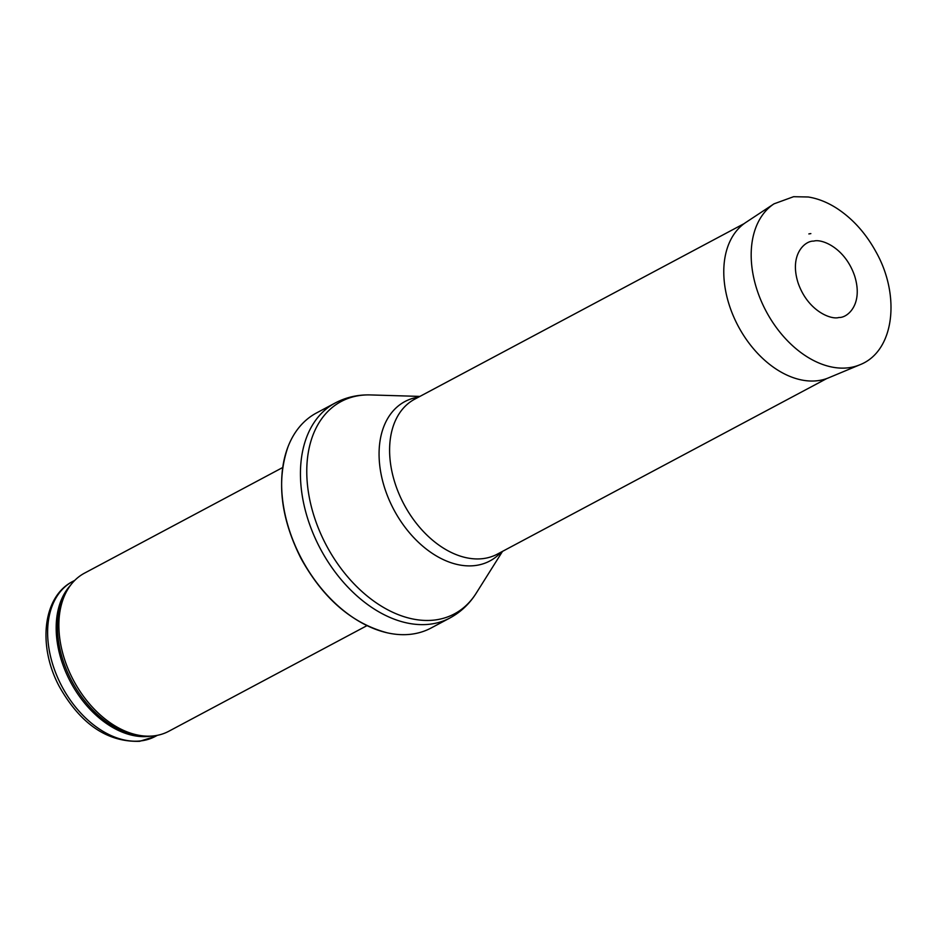 <?xml version="1.0" encoding="UTF-8"?>
<svg xmlns="http://www.w3.org/2000/svg" width="938" height="938" viewBox="0 0 938 938"><rect width="100%" height="100%" fill="white"/><g stroke="black" fill="none" stroke-linecap="round" stroke-linejoin="round"><path stroke-width="1.41" d="M366.969 625.646L168.793 731.265A89.591 60.149 -118.1 0 1 154.149 735.838A89.591 60.149 -118.1 0 1 148.931 736.178A89.591 60.149 -118.1 0 1 73.574 680.496A89.591 60.149 -118.1 0 1 69.365 586.895A89.591 60.149 -118.1 0 1 84.514 573.141L282.69 467.523M411.207 634.217A121.846 81.805 -118.1 0 1 387.218 632.81A121.846 81.805 -118.1 0 1 288.036 446.723A121.846 81.805 -118.1 0 1 316.505 412.954L335.323 402.918A121.846 81.805 -118.1 0 0 313.784 535.035A121.846 81.805 -118.1 0 0 430.026 624.18A121.846 81.805 -118.1 0 0 449.947 617.978L431.117 628.003A121.846 81.805 -118.1 0 1 411.207 634.217M810.854 233.597A49.175 33.018 61.9 0 0 808.861 233.925L810.854 233.597M141.005 740.879A87.797 58.953 -118.1 0 1 57.241 676.638A87.797 58.953 -118.1 0 1 72.765 581.431C42.491 596.732 37.684 646.493 59.352 686.593C80.527 724.054 107.295 742.286 139.68 741.301L155.356 736.4A87.797 58.953 -118.1 0 1 141.005 740.879M151.065 736.107A87.797 58.953 -118.1 0 1 149.552 736.318A87.797 58.953 -118.1 0 1 70.069 681.117A87.797 58.953 -118.1 0 1 70.62 585.16M148.931 736.178L146.152 736.201A88.231 59.235 -118.1 0 1 71.933 681.375A88.231 59.235 -118.1 0 1 67.794 589.181L69.365 586.895M502.51 551.38L476.211 593.191A120.334 80.797 -118.1 0 1 434.74 620.018A120.334 80.797 -118.1 0 1 312.647 511.48A120.334 80.797 -118.1 0 1 370.545 394.933C357.941 394.546 346.204 397.208 335.323 402.918M501.244 552.048A90.318 60.642 -118.1 0 1 475.132 565.555A90.318 60.642 -118.1 0 1 385.19 489.601A90.318 60.642 -118.1 0 1 418.653 397.091M826.812 378.53L497.328 554.135A87.797 58.953 -118.1 0 1 482.988 558.614A87.797 58.953 -118.1 0 1 399.213 494.373A87.797 58.953 -118.1 0 1 414.737 399.166L744.221 223.572M859.806 364.8L828.617 377.826A88.207 59.223 -118.1 0 1 738.253 326.236A88.207 59.223 -118.1 0 1 745.816 222.458L774.014 203.839L793.595 196.699L808.263 196.992C817.971 198.539 827.539 202.35 836.977 208.435C852.724 218.788 865.692 233.187 875.858 251.642C900.855 295.646 894.489 351.422 859.806 364.8A91.385 61.357 -118.1 0 1 766.182 311.357A91.385 61.357 -118.1 0 1 774.014 203.839M813.774 241.113C821.547 238.569 844.939 247.62 854.612 275.842C863.523 304.147 847.659 318.005 838.889 317.49C831.115 320.022 807.759 311.006 798.062 282.819C789.128 254.526 804.945 240.609 813.738 241.113L813.774 241.113M155.356 736.4L157.385 735.322M72.765 581.431L74.794 580.352M387.218 632.81C351.914 623.371 323.153 598.526 300.922 558.298C280.638 517.893 276.347 480.702 288.036 446.723M476.211 593.191C469.504 603.873 460.746 612.127 449.947 617.978M419.919 396.411L370.545 394.933"/></g></svg>
